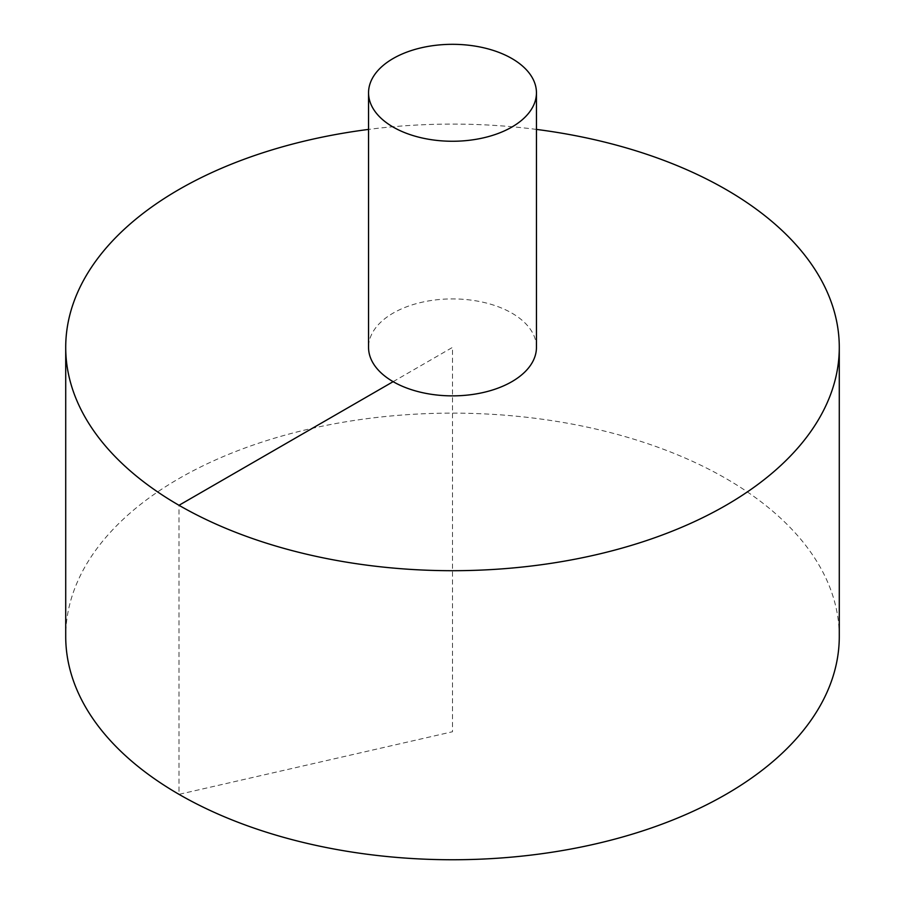 <?xml version="1.0" encoding="UTF-8"?>
<svg xmlns="http://www.w3.org/2000/svg" width="905" height="905" viewBox="0 0 905 905"><rect width="100%" height="100%" fill="white"/><g stroke="black" fill="none" stroke-linecap="round" stroke-linejoin="round"><path stroke-width="0.68" stroke-dasharray="4.53 3.39" d="M839.286 636.441A386.786 223.309 0 0 0 600.513 430.135A386.786 223.309 0 0 0 178.998 478.541A386.786 223.309 0 0 0 65.714 636.441M536.45 129.415A386.786 223.309 0 0 0 368.55 129.415M536.45 347.396A83.95 48.474 0 0 0 511.868 313.119A83.95 48.474 0 0 0 393.132 313.119A83.95 48.474 0 0 0 368.55 347.396M393.132 381.672L452.5 347.396L452.5 731.749L178.998 794.341L178.998 505.295"/><path stroke-width="1.36" d="M368.55 129.415A386.786 223.309 0 0 0 178.998 189.496A386.786 223.309 0 0 0 65.714 347.396L65.714 636.441A386.786 223.309 0 0 0 452.5 859.75A386.786 223.309 0 0 0 839.286 636.441L839.286 347.396A386.786 223.309 0 0 0 536.45 129.415M65.714 347.396A386.786 223.309 0 0 0 452.5 570.704A386.786 223.309 0 0 0 839.286 347.396M368.55 92.785L368.55 347.396A83.95 48.474 0 0 0 452.5 395.87A83.95 48.474 0 0 0 536.45 347.396L536.45 92.785A83.95 48.474 0 0 0 484.627 48.01A83.95 48.474 0 0 0 393.132 58.52A83.95 48.474 0 0 0 368.55 92.785A83.95 48.474 0 0 0 452.5 141.259A83.95 48.474 0 0 0 536.45 92.785M178.998 505.295L393.132 381.672"/></g></svg>
